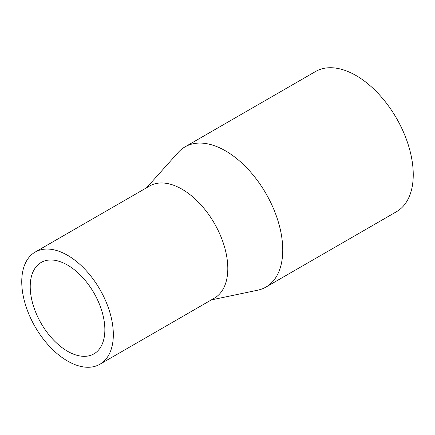 <?xml version="1.0" encoding="UTF-8"?>
<svg xmlns="http://www.w3.org/2000/svg" width="435" height="435" viewBox="0 0 435 435"><rect width="100%" height="100%" fill="white"/><g stroke="black" fill="none" stroke-linecap="round" stroke-linejoin="round"><path stroke-width="0.65" d="M146.595 187.746L178.214 152.429A80.943 46.735 60 0 1 185.044 146.856A80.943 46.735 60 0 1 247.417 168.541A80.943 46.735 60 0 1 282.75 250A80.943 46.735 60 0 1 265.986 287.056A80.943 46.735 60 0 1 257.748 290.178L211.35 299.905M185.044 146.856L315.544 71.514A80.943 46.735 60 0 1 377.917 93.199A80.943 46.735 60 0 1 413.25 174.658A80.943 46.735 60 0 1 396.486 211.714L265.986 287.056M35.164 252.082L149.635 185.99A64.755 37.388 60 0 1 199.534 203.341A64.755 37.388 60 0 1 227.804 268.504A64.755 37.388 60 0 1 214.39 298.149L99.919 364.242A64.755 37.388 60 0 1 50.014 346.891A64.755 37.388 60 0 1 21.75 281.722A64.755 37.388 60 0 1 35.164 252.082A64.755 37.388 60 0 1 85.064 269.428A64.755 37.388 60 0 1 113.328 334.597A64.755 37.388 60 0 1 99.919 364.242M30.222 286.616A52.776 30.472 60 0 1 41.151 262.457A52.776 30.472 60 0 1 81.818 276.595A52.776 30.472 60 0 1 104.857 329.708A52.776 30.472 60 0 1 93.927 353.867A52.776 30.472 60 0 1 53.26 339.73A52.776 30.472 60 0 1 30.222 286.616"/></g></svg>
